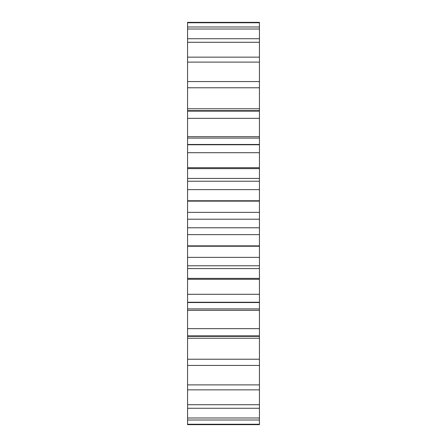 <?xml version="1.0" encoding="UTF-8"?>
<svg xmlns="http://www.w3.org/2000/svg" width="447" height="447" viewBox="0 0 447 447"><rect width="100%" height="100%" fill="white"/><g stroke="black" fill="none" stroke-linecap="round" stroke-linejoin="round"><path stroke-width="0.67" d="M259.433 219.214L259.433 212.359L187.567 212.359L187.567 219.214L259.433 219.214L259.433 268.111M187.567 219.214L187.567 227.786L259.433 227.786M187.567 227.786L187.567 268.111M187.567 278.375L259.433 278.375L259.433 268.586L187.567 268.586L187.567 424.65L259.433 424.65L259.433 302.53L187.567 302.53M187.567 22.758L259.433 22.758L259.433 22.35L187.567 22.35L187.567 178.414L259.433 178.414L259.433 144.47L187.567 144.47M187.567 178.889L187.567 212.548M259.433 278.375L259.433 302.53M259.433 22.758L259.433 144.47M259.433 178.889L259.433 212.548M187.567 201.133L259.433 201.133M187.567 245.867L259.433 245.867M187.567 200.759L259.433 200.759M187.567 246.241L259.433 246.241M187.567 189.634L259.433 189.634M187.567 257.366L259.433 257.366M187.567 181.219L259.433 181.219M187.567 265.781L259.433 265.781M187.567 168.625L259.433 168.625M187.567 167.709L259.433 167.709M187.567 279.291L259.433 279.291M187.567 152.712L259.433 152.712M187.567 294.288L259.433 294.288M187.567 144.75L259.433 144.75M187.567 302.25L259.433 302.25M187.567 138.101L259.433 138.101M187.567 308.899L259.433 308.899M187.567 136.67L259.433 136.67M187.567 310.33L259.433 310.33M187.567 118.343L259.433 118.343M187.567 328.657L259.433 328.657M187.567 111.13L259.433 111.13M187.567 335.87L259.433 335.87M187.567 110.66L259.433 110.66M187.567 336.34L259.433 336.34M187.567 108.772L259.433 108.772M187.567 338.228L259.433 338.228M187.567 87.774L259.433 87.774M187.567 359.226L259.433 359.226M187.567 81.572L259.433 81.572M187.567 365.428L259.433 365.428M187.567 62.116L259.433 62.116M187.567 384.884L259.433 384.884M187.567 57.143L259.433 57.143M187.567 389.857L259.433 389.857M187.567 42.286L259.433 42.286M187.567 404.714L259.433 404.714M187.567 38.727L259.433 38.727M187.567 408.273L259.433 408.273M187.567 29.01L259.433 29.01M187.567 417.99L259.433 417.99M187.567 26.988L259.433 26.988M187.567 420.012L259.433 420.012M187.567 424.242L259.433 424.242M259.433 234.641L187.567 234.641"/></g></svg>
